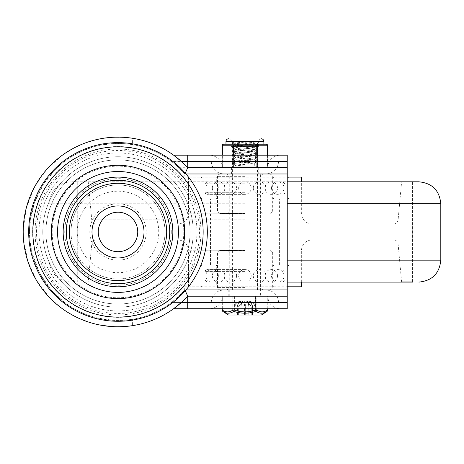 <?xml version="1.0" encoding="UTF-8"?>
<svg xmlns="http://www.w3.org/2000/svg" width="464" height="464" viewBox="0 0 464 464"><rect width="100%" height="100%" fill="white"/><g stroke="black" fill="none" stroke-linecap="round" stroke-linejoin="round"><path stroke-width="0.35" stroke-dasharray="2.32 1.74" d="M200.941 231.954A82.94 82.94 0 0 0 118.001 149.014A82.94 82.94 0 0 0 35.061 231.954A82.94 82.94 0 0 0 118.001 314.894A82.94 82.94 0 0 0 200.941 231.954M42.787 231.954A75.214 75.214 0 0 1 118.001 156.739A75.214 75.214 0 0 1 193.215 231.954A75.214 75.214 0 0 1 118.001 307.168A75.214 75.214 0 0 1 42.787 231.954A75.214 75.214 0 0 1 118.001 156.739A75.214 75.214 0 0 1 193.215 231.954A75.214 75.214 0 0 1 118.001 307.168A75.214 75.214 0 0 1 42.787 231.954A75.214 75.214 0 0 1 118.001 156.739A75.214 75.214 0 0 1 193.215 231.954A75.214 75.214 0 0 1 118.001 307.168A75.214 75.214 0 0 1 42.787 231.954M158.746 231.954A40.739 40.739 0 0 0 118.001 191.209A40.739 40.739 0 0 0 77.262 231.954A40.739 40.739 0 0 0 118.001 272.693A40.739 40.739 0 0 0 158.746 231.954M70.992 231.954A47.009 47.009 0 0 0 118.001 278.963A47.009 47.009 0 0 0 165.01 231.954A47.009 47.009 0 0 1 118.001 278.963A47.009 47.009 0 0 1 70.992 231.954A47.009 47.009 0 0 1 118.001 184.945A47.009 47.009 0 0 1 165.01 231.954A47.009 47.009 0 0 0 118.001 184.945A47.009 47.009 0 0 0 70.992 231.954A47.009 47.009 0 0 1 118.001 184.945A47.009 47.009 0 0 1 165.01 231.954A47.009 47.009 0 0 0 118.001 184.945A47.009 47.009 0 0 0 70.992 231.954M137.744 231.954A19.743 19.743 0 0 0 118.001 212.21A19.743 19.743 0 0 0 98.258 231.954A19.743 19.743 0 0 1 118.001 212.21A19.743 19.743 0 0 1 137.744 231.954M132.594 319.278C146.931 316.813 159.912 311.211 171.541 302.464L287.233 302.464L171.541 302.464L178.918 296.2L287.233 296.2L287.233 289.93L184.91 289.93A88.537 88.537 0 0 1 29.47 231.954L29.841 240.056L31.999 252.973L39.62 273.116L50.999 289.82L64.618 302.58L75.081 309.384L86.397 314.65L97.498 318.078L113.895 320.392L125.054 320.206L125.054 326.494L125.054 320.206L132.594 319.278L132.594 325.624C147.593 323.222 161.263 317.591 173.606 308.734L287.233 308.734L287.233 296.2L187.717 296.2M178.918 296.2L184.91 289.93L185.269 290.713M185.942 289.93L287.233 289.93L287.233 173.971L184.91 173.971L185.269 173.188M301.339 177.109L183.466 177.109L184.91 173.971L178.918 167.707L171.541 161.437L287.233 161.437L287.233 155.167L173.606 155.167C161.263 146.311 147.593 140.685 132.594 138.278L132.594 144.629L125.054 143.701L125.054 137.414L112.566 137.303L105.728 137.947L96.825 139.548L85.359 142.947L73.492 148.248L61.555 155.788L46.968 169.174L34.783 186.54L26.402 207.536L23.241 229.222L23.449 238.815L27.782 261.07L36.186 279.844L48.9 296.856L59.409 306.478L63.765 309.708L67.338 312.081L79.031 318.374L90.973 322.816L99.174 324.864L114.643 326.697L125.054 326.494M125.054 137.414L125.054 143.701L117.073 143.422L102.387 144.809L93.595 146.85L82.157 150.997L70.934 156.965L67.454 159.268L63.15 162.458L55.784 168.966L43.477 184.162L34.058 203.824L29.737 225.081L29.47 231.954A88.537 88.537 0 0 1 184.91 173.971A88.537 88.537 0 0 0 29.47 231.954A88.537 88.537 0 0 1 184.91 173.971L287.233 173.971L287.233 161.437L171.541 161.437C159.912 152.697 146.931 147.094 132.594 144.629M29.47 231.954A88.537 88.537 0 0 0 184.91 289.93L183.466 286.798L301.339 286.798M190.083 231.954A72.082 72.082 0 0 1 118.001 304.03A72.082 72.082 0 0 1 45.919 231.954A72.082 72.082 0 0 1 118.001 159.871A72.082 72.082 0 0 1 190.083 231.954A72.082 72.082 0 0 1 118.001 304.03A72.082 72.082 0 0 1 45.919 231.954A72.082 72.082 0 0 1 118.001 159.871A72.082 72.082 0 0 1 190.083 231.954A72.082 72.082 0 0 0 118.001 159.871A72.082 72.082 0 0 0 45.919 231.954A72.082 72.082 0 0 0 118.001 304.03A72.082 72.082 0 0 0 190.083 231.954M36.517 231.954A81.484 81.484 0 0 1 118.001 150.469A81.484 81.484 0 0 1 199.485 231.954A81.484 81.484 0 0 1 118.001 313.432A81.484 81.484 0 0 1 36.517 231.954M261.07 289.93L223.776 289.93L261.07 289.93L261.07 296.2L228.787 296.2L261.07 296.2M228.787 296.2L228.787 289.93M244.928 173.971L219.855 173.971L244.928 173.971M258.245 173.971L258.245 167.707L231.606 167.707L258.245 167.707M231.606 167.707L231.606 173.971M126.991 137.576L132.594 138.278M132.594 325.624L126.991 326.325M244.928 302.464L211.236 302.464L244.928 302.464M244.928 161.437L211.236 161.437L244.928 161.437M267.647 296.2L244.928 296.2L267.647 296.2C268.389 303.81 272.571 307.992 280.186 308.734L244.928 308.734L280.186 308.734M244.928 167.707L222.204 167.707L244.928 167.707M244.928 155.167L209.67 155.167L244.928 155.167M244.928 308.734L209.67 308.734L244.928 308.734M244.928 296.2L222.204 296.2L244.928 296.2M204.143 302.464L204.143 308.734M204.143 161.437L204.143 155.167M178.918 167.707L187.717 167.707M418.864 181.807L287.233 181.807M412.595 282.095L412.595 181.807L70.992 181.807L412.595 181.807L412.595 282.095L70.992 282.095L287.233 282.095M244.928 282.095L77.262 282.095L244.928 282.095M244.928 239.789L96.431 239.789L244.928 239.789M244.928 264.857L201.051 264.857L244.928 264.857M244.928 199.044L201.051 199.044L244.928 199.044M244.928 224.118L96.431 224.118L244.928 224.118M244.928 181.807L77.262 181.807L244.928 181.807M412.2 282.095L402.015 282.095L402.015 281.781L412.2 281.781L412.2 282.095L412.2 281.781L402.015 281.781L402.015 282.095L412.2 282.095M244.928 177.109L188.517 177.109L244.928 177.109M402.015 281.781L412.2 281.781L402.015 281.781M244.928 250.444L219.855 250.444L244.928 250.444M244.928 289.93L219.855 289.93L244.928 289.93M244.928 269.561L207.008 269.561L244.928 269.561M244.928 213.463L219.855 213.463L244.928 213.463M244.928 194.346L207.008 194.346L244.928 194.346M257.775 173.971L232.081 173.971L257.775 173.971L257.775 289.93L232.081 289.93L257.775 289.93M232.081 289.93L232.081 173.971M229.257 296.2L229.257 173.971L260.6 173.971L260.6 289.93L229.257 289.93L260.6 289.93L229.257 289.93L260.6 289.93L260.6 296.2L229.257 296.2L260.6 296.2M260.6 173.971L229.257 173.971M237.214 141.068L254.301 142.709L235.555 144.745L254.301 146.781L235.555 148.822L254.301 150.858L235.555 152.894L254.301 154.93L235.555 156.971L254.301 159.007L235.555 161.043L254.301 163.079L235.555 165.114L244.969 166.141L235.526 166.141L244.969 166.141L244.969 163.003L235.613 161.895L254.243 159.86L235.526 157.911L254.33 155.869L235.526 153.833L254.33 151.798L235.526 149.762L254.33 147.726L235.526 145.684L254.33 143.649L235.526 141.613L238.664 141.068L235.526 141.068L257.381 141.068L238.664 141.068M238.78 306.136L238.699 307.168L241.071 307.168C241.245 303.137 242.08 301.043 243.583 300.898L247.643 300.898L243.559 300.898C242.022 301.049 241.17 303.137 240.984 307.168L238.624 307.168L238.74 305.973L243.559 300.898L238.78 306.136M246.274 300.898L251.07 306.136L251.157 307.168L248.785 307.168C248.611 303.137 247.776 301.043 246.274 300.898M251.233 315.004L251.117 305.973L246.297 300.898C247.828 301.049 248.687 303.137 248.866 307.168L251.233 307.168L251.233 315.004L255.896 315.004L234.755 315.004L251.233 315.004L251.233 307.168L252.602 307.168L252.602 315.004M234.413 315.004L233.96 315.004L234.413 315.004M256.83 296.2L222.099 296.2L267.757 296.2L256.83 296.2L256.83 308.734M267.032 311.39C263.506 313.78 259.846 313.78 256.064 311.39C248.698 313.78 241.332 313.78 233.96 311.39C230.121 313.78 226.409 313.78 222.824 311.39A1.566 1.288 -57.6 0 1 222.314 310.068C225.887 312.458 229.454 312.458 233.027 310.068L234.39 310.068L233.96 311.39A1.566 1.288 57.6 0 1 233.027 310.068L233.027 296.2M228.474 315.004L261.383 315.004M244.87 289.93L257.462 289.93L244.87 289.93M244.975 166.141L233.96 166.141L244.975 166.141L244.969 163.003M256.064 311.39L255.647 310.068L257.004 310.068A1.566 1.293 -57.2 0 1 256.064 311.39M267.044 311.385A1.566 1.293 57.2 0 0 267.548 310.068L267.757 310.068M251.157 315.004L251.099 306.315L251.157 307.168L252.161 307.168A6.27 5.261 -90 0 0 246.9 300.898A6.27 5.295 90 0 1 252.207 307.168L252.207 315.004M238.699 315.004L238.757 306.315L238.699 307.168L237.69 307.168L237.69 315.004M242.214 300.898L242.834 300.898L242.214 300.898C238.131 301.049 235.642 303.137 234.755 307.168C235.654 303.137 238.136 301.043 242.214 300.898C237.481 301.391 234.726 303.485 233.96 307.168L234.767 307.168L234.767 315.004L234.755 307.168L233.96 307.168L233.96 315.004M247.643 300.898C251.726 301.049 254.214 303.137 255.101 307.168L255.09 307.168C254.202 303.137 251.72 301.043 247.643 300.898C252.375 301.391 255.125 303.485 255.896 307.168L255.896 315.004M244.986 164.569L232.458 163.485L257.398 161.449L232.458 159.407L257.398 157.371L232.458 155.336L257.398 153.3L232.458 151.258L257.398 149.222L232.458 147.187L257.398 145.151L232.458 143.115L257.398 141.073M230.77 144.2L223.683 144.2A1.566 1.386 -90 0 0 222.297 145.766L232.244 145.766A1.566 1.386 90 0 1 233.624 144.2L239.726 144.2L230.77 144.2L233.624 144.2L233.566 166.141L232.244 166.141L232.244 145.766L256.198 145.766L256.198 166.141L254.817 166.141L254.875 144.2A1.566 1.328 -90 0 1 256.198 145.766L267.74 145.766M248.774 144.2L239.726 144.2M222.117 145.766L222.297 166.141A1.566 1.386 -90 0 0 223.683 167.707L266.174 167.707L223.683 167.707A1.566 1.328 -90 0 1 222.355 166.141L222.355 155.167M233.653 155.167L233.653 166.141A1.566 1.328 90 0 0 234.981 167.707L235.039 155.167M267.56 155.167L267.56 166.141A1.566 1.386 90 0 1 266.174 167.707A1.566 1.328 90 0 0 267.502 166.141L267.502 145.766A1.566 1.328 90 0 0 266.174 144.2M256.285 155.167L256.227 167.707A1.566 1.386 -90 0 0 257.613 166.141L257.613 155.167M226.536 144.2L226.925 144.2M263.32 144.2L258.117 144.2M258.402 141.851L231.449 141.851L258.402 141.851L258.402 146.549L231.449 146.549L258.402 146.549L231.449 146.549L258.402 146.549L258.402 141.456L231.449 141.456L258.396 141.456C258.535 139.826 259.451 138.91 261.145 138.719M233.624 167.707A1.566 1.386 90 0 1 232.244 166.141L256.198 166.141A1.566 1.328 -90 0 1 254.875 167.707L254.817 166.141L233.566 166.141L233.624 167.707M262.931 144.2L263.888 144.2M245.392 146.549L232.394 146.549L245.392 146.549M259.022 167.707L230.823 167.707L259.022 167.707C257.659 167.023 257.137 166.501 257.462 166.141L232.394 166.141L257.462 166.141L257.462 141.851L232.394 141.851L257.462 141.851M39.022 231.954A78.984 78.984 0 0 1 118.001 152.969A78.984 78.984 0 0 1 196.985 231.954A78.984 78.984 0 0 1 118.001 310.932A78.984 78.984 0 0 1 39.022 231.954M51.342 231.954A66.659 66.659 0 0 1 118.001 165.288A66.659 66.659 0 0 1 184.66 231.954A66.659 66.659 0 0 1 118.001 298.613A66.659 66.659 0 0 1 51.342 231.954M52.188 231.954A65.813 65.813 0 0 1 118.001 166.141A65.813 65.813 0 0 1 183.814 231.954A65.813 65.813 0 0 1 118.001 297.766A65.813 65.813 0 0 1 52.188 231.954M89.796 231.954A28.205 28.205 0 0 0 118.001 260.159A28.205 28.205 0 0 0 146.206 231.954A28.205 28.205 0 0 0 118.001 203.748A28.205 28.205 0 0 0 89.796 231.954M171.28 231.954A53.279 53.279 0 0 1 118.001 285.227A53.279 53.279 0 0 1 64.728 231.954A53.279 53.279 0 0 1 118.001 178.675A53.279 53.279 0 0 1 171.28 231.954M91.988 231.954A26.013 26.013 0 0 1 118.001 205.941A26.013 26.013 0 0 1 144.014 231.954A26.013 26.013 0 0 1 118.001 257.961A26.013 26.013 0 0 1 91.988 231.954M183.466 177.109A85.399 85.399 0 0 0 32.602 231.954A85.399 85.399 0 0 0 183.466 286.798M185.942 173.971L184.91 173.971M440.8 203.748L287.233 203.748M440.8 260.159L287.233 260.159M244.928 260.159L49.056 260.159L244.928 260.159M244.928 203.748L49.056 203.748L244.928 203.748M244.928 244.052L91.75 244.052L244.928 244.052M244.928 250.757L188.517 250.757L244.928 250.757M244.928 213.15L188.517 213.15L244.928 213.15M244.928 219.849L91.75 219.849L244.928 219.849M244.928 252.793L217.506 252.793L244.928 252.793M244.928 287.581L217.506 287.581L244.928 287.581M244.928 265.797L201.051 265.797L244.928 265.797M244.928 285.853L201.051 285.853L244.928 285.853M244.928 265.802L273.134 265.802L244.928 265.802M244.928 271.597L204.972 271.597L244.928 271.597M244.928 280.059L204.972 280.059L244.928 280.059M244.928 211.108L217.506 211.108L244.928 211.108M244.928 176.326L217.506 176.326L244.928 176.326M244.928 198.105L201.051 198.105L244.928 198.105M244.928 178.048L201.051 178.048L244.928 178.048M244.928 192.305L204.972 192.305L244.928 192.305M244.928 183.848L204.972 183.848L244.928 183.848M238.624 315.004L238.74 305.973L238.624 307.168L237.649 307.168A6.27 5.295 -90 0 1 242.945 300.898M245.288 315.004L245.288 307.168L248.785 307.168L248.785 315.004M252.567 315.004L252.567 307.168L255.09 307.168L255.09 315.004M244.569 315.004L244.569 307.168L241.071 307.168L241.071 315.004M257.004 296.2L257.004 310.068C260.519 312.458 264.033 312.458 267.548 310.068L267.542 308.734M234.21 308.734L234.21 296.2M222.308 308.734L222.308 296.2L222.099 310.068M234.39 296.2L234.39 310.068C241.477 312.458 248.559 312.458 255.647 310.068L255.647 296.2M244.986 167.707L232.394 167.707L244.986 167.707M232.853 296.2L232.853 308.734M255.467 296.2L255.467 308.734M237.29 315.004L237.29 307.168L237.69 307.168A6.27 5.261 90 0 1 242.956 300.898M245.027 300.898L245.288 307.168L244.493 307.168A6.27 0.319 -90 0 1 244.806 300.898L244.569 307.168L245.363 307.168L245.363 315.004M248.866 315.004L248.866 307.168L245.363 307.168A6.27 0.319 90 0 0 245.044 300.898M237.649 315.004L237.649 307.168L234.755 307.168L237.29 307.168A6.27 5.556 90 0 1 242.846 300.898A6.27 5.58 -90 0 0 237.255 307.168L237.255 315.004M252.161 315.004L252.161 307.168L252.567 307.168A6.27 5.556 -90 0 0 247.01 300.898A6.27 5.58 90 0 1 252.602 307.168L255.101 307.168L255.101 315.004M240.984 315.004L240.984 307.168L244.493 307.168L244.493 315.004M263.888 141.456L225.968 141.456M222.117 155.167L222.117 166.141A1.566 1.566 0 0 0 223.683 167.707M266.174 167.707A1.566 1.566 0 0 0 267.74 166.141L267.74 155.167M232.394 141.851L232.4 166.141C232.725 166.489 232.203 167.011 230.823 167.707M278.62 302.464C277.878 294.855 273.696 290.673 266.081 289.93M278.62 161.437C277.878 169.053 273.696 173.229 266.081 173.971M267.647 167.707C268.389 160.092 272.571 155.916 280.186 155.167M222.204 167.707C221.461 160.092 217.285 155.916 209.67 155.167M222.204 296.2C221.461 303.81 217.285 307.992 209.67 308.734M211.236 161.437C211.978 169.053 216.16 173.229 223.776 173.971M211.236 302.464C211.978 294.855 216.16 290.673 223.776 289.93M77.262 282.095L77.262 181.807L77.262 282.095M70.992 181.807C57.669 183.112 50.356 190.42 49.056 203.748L49.056 260.159C50.356 273.482 57.669 280.795 70.992 282.095M96.431 239.789C93.78 240.01 92.22 241.431 91.75 244.052L88.23 282.095M188.517 286.798L188.517 250.757C187.868 244.093 184.208 240.439 177.55 239.789M301.339 282.095L301.339 250.757C301.989 244.093 305.643 240.439 312.307 239.789M201.051 286.798L201.051 264.857M210.453 264.857L210.453 199.044M201.051 199.044L201.051 177.109M312.307 224.118C305.643 223.468 301.989 219.808 301.339 213.15L301.339 181.807M188.517 177.109L188.517 213.15C187.868 219.808 184.208 223.468 177.55 224.118M88.23 181.807L91.75 219.849C92.22 222.471 93.78 223.897 96.431 224.118M393.42 224.118C396.076 223.897 397.636 222.471 398.1 219.849L401.627 181.807M288.805 199.044L288.805 177.109M279.403 264.857L279.403 199.044M288.805 286.798L288.805 264.857M401.627 282.095L398.1 244.052C397.636 241.431 396.076 240.01 393.42 239.789M270.002 289.93C272.246 288.707 273.029 287.918 272.351 287.581L272.351 252.793C273.029 252.451 272.246 251.668 270.002 250.444M263.105 289.93C260.861 288.707 260.078 287.918 260.756 287.581L260.756 252.793C260.078 252.451 260.861 251.668 263.105 250.444M226.751 289.93C228.996 288.707 229.779 287.918 229.1 287.581L229.1 252.793C229.779 252.451 228.996 251.668 226.751 250.444M219.855 250.444C217.593 251.697 216.81 252.48 217.506 252.793L217.506 287.581C216.833 287.999 217.616 288.782 219.855 289.93M287.86 286.798L288.805 285.853L288.805 265.797L287.86 264.857M201.991 264.857L201.051 265.797L201.051 285.853L201.991 286.798M274.073 264.857L273.134 265.802L273.134 269.561M273.134 282.095L273.134 285.853L274.073 286.798M207.008 282.095L204.972 280.059L204.972 271.597C204.38 271.336 205.059 270.657 207.008 269.561M282.849 269.561L284.884 271.597L284.884 280.059L282.849 282.095M216.723 282.095L216.723 285.853L215.783 286.798M216.723 269.561L216.723 265.802L215.783 264.857M251.198 275.825A6.27 6.27 0 0 0 244.928 269.561A6.27 6.27 0 0 0 238.658 275.825A6.27 6.27 0 0 0 244.928 282.095A6.27 6.27 0 0 0 251.198 275.825M277.536 275.825A6.27 6.27 0 0 0 271.266 269.561A6.27 6.27 0 0 0 265.002 275.825A6.27 6.27 0 0 0 271.266 282.095A6.27 6.27 0 0 0 277.536 275.825M284.043 275.825A6.27 6.27 0 0 0 277.774 269.561A6.27 6.27 0 0 0 271.504 275.825A6.27 6.27 0 0 0 277.774 282.095A6.27 6.27 0 0 0 284.043 275.825M265.814 275.825A6.27 6.27 0 0 0 259.544 269.561A6.27 6.27 0 0 0 253.28 275.825A6.27 6.27 0 0 0 259.544 282.095A6.27 6.27 0 0 0 265.814 275.825M236.576 275.825A6.27 6.27 0 0 0 230.312 269.561A6.27 6.27 0 0 0 224.042 275.825A6.27 6.27 0 0 0 230.312 282.095A6.27 6.27 0 0 0 236.576 275.825M218.353 275.825A6.27 6.27 0 0 0 212.083 269.561A6.27 6.27 0 0 0 205.813 275.825A6.27 6.27 0 0 0 212.083 282.095A6.27 6.27 0 0 0 218.353 275.825M224.854 275.825A6.27 6.27 0 0 0 218.59 269.561A6.27 6.27 0 0 0 212.321 275.825A6.27 6.27 0 0 0 218.59 282.095A6.27 6.27 0 0 0 224.854 275.825M270.002 173.971C272.246 175.201 273.029 175.984 272.351 176.326L272.351 211.108C273.029 211.451 272.246 212.234 270.002 213.463M263.105 173.971C260.861 175.201 260.078 175.984 260.756 176.326L260.756 211.108C260.078 211.451 260.861 212.234 263.105 213.463M226.751 173.971C228.996 175.201 229.779 175.984 229.1 176.326L229.1 211.108C229.779 211.451 228.996 212.234 226.751 213.463M219.855 213.463C217.61 212.234 216.827 211.451 217.506 211.108L217.506 176.326C216.833 175.902 217.616 175.119 219.855 173.971M287.86 177.109L288.805 178.048L288.805 198.105L287.86 199.044M201.991 199.044L201.051 198.105L201.051 178.048L201.991 177.109M274.073 199.044L273.134 198.105L273.134 194.346M273.134 181.807L273.134 178.048L274.073 177.109M207.008 181.807L204.972 183.848L204.972 192.305C204.502 192.896 205.181 193.581 207.008 194.346M282.849 194.346C284.676 193.581 285.354 192.896 284.884 192.305L284.884 183.848L282.849 181.807M216.723 181.807L216.723 178.048L215.783 177.109M216.723 194.346L216.723 198.105L215.783 199.044M238.658 188.077A6.27 6.27 0 0 0 244.928 194.346A6.27 6.27 0 0 0 251.198 188.077A6.27 6.27 0 0 0 244.928 181.807A6.27 6.27 0 0 0 238.658 188.077M265.002 188.077A6.27 6.27 0 0 0 271.266 194.346A6.27 6.27 0 0 0 277.536 188.077A6.27 6.27 0 0 0 271.266 181.807A6.27 6.27 0 0 0 265.002 188.077M271.504 188.077A6.27 6.27 0 0 0 277.774 194.346A6.27 6.27 0 0 0 284.043 188.077A6.27 6.27 0 0 0 277.774 181.807A6.27 6.27 0 0 0 271.504 188.077M253.28 188.077A6.27 6.27 0 0 0 259.544 194.346A6.27 6.27 0 0 0 265.814 188.077A6.27 6.27 0 0 0 259.544 181.807A6.27 6.27 0 0 0 253.28 188.077M224.042 188.077A6.27 6.27 0 0 0 230.312 194.346A6.27 6.27 0 0 0 236.576 188.077A6.27 6.27 0 0 0 230.312 181.807A6.27 6.27 0 0 0 224.042 188.077M205.813 188.077A6.27 6.27 0 0 0 212.083 194.346A6.27 6.27 0 0 0 218.353 188.077A6.27 6.27 0 0 0 212.083 181.807A6.27 6.27 0 0 0 205.813 188.077M212.321 188.077A6.27 6.27 0 0 0 218.59 194.346A6.27 6.27 0 0 0 224.854 188.077A6.27 6.27 0 0 0 218.59 181.807A6.27 6.27 0 0 0 212.321 188.077M235.526 165.114L235.526 166.141M254.33 163.079L254.33 166.141M235.526 161.043L235.526 161.982M254.33 159.007L254.33 159.947M235.526 156.971L235.526 157.911M254.33 154.93L254.33 155.869M235.526 152.894L235.526 153.833M254.33 150.858L254.33 151.798M235.526 148.822L235.526 149.762M254.33 146.781L254.33 147.726M235.526 144.745L235.526 145.684M254.33 142.709L254.33 143.649M267.757 308.734L267.757 296.2M222.099 308.734L222.099 296.2M233.96 166.141L232.394 167.707L232.394 289.93M257.462 289.93L257.462 167.707L255.896 166.141M235.526 141.068L235.526 141.613M232.458 163.618L235.613 165.207M257.398 161.582L254.243 163.171M232.458 159.541L235.613 161.13M257.398 157.505L254.243 159.094M232.458 155.469L235.613 157.058M257.398 153.433L254.243 155.022M232.458 151.397L235.613 152.987M257.398 149.356L254.243 150.945M232.458 147.32L235.613 148.909M257.398 145.284L254.243 146.873M232.458 143.248L235.613 144.838M257.398 141.207L254.243 142.796M235.613 141.526L232.458 143.115M254.243 143.562L257.398 145.151M235.613 145.597L232.458 147.187M254.243 147.633L257.398 149.222M235.613 149.675L232.458 151.258M254.243 151.711L257.398 153.3M235.613 153.746L232.458 155.336M254.243 155.782L257.398 157.371M235.613 157.818L232.458 159.407M254.243 159.86L257.398 161.449M235.613 161.895L232.458 163.485M231.449 141.851L231.449 141.456C231.321 139.826 230.405 138.91 228.711 138.719"/><path stroke-width="0.7" d="M169.714 231.954A51.713 51.713 0 0 1 118.001 283.661A51.713 51.713 0 0 1 66.294 231.954A51.713 51.713 0 0 1 118.001 180.241A51.713 51.713 0 0 1 169.714 231.954M28.687 231.954A89.32 89.32 0 0 0 118.001 321.268A89.32 89.32 0 0 0 207.321 231.954A89.32 89.32 0 0 0 118.001 142.634A89.32 89.32 0 0 0 28.687 231.954M172.846 231.954A54.845 54.845 0 0 1 118.001 286.798A54.845 54.845 0 0 1 63.156 231.954A54.845 54.845 0 0 1 118.001 177.109A54.845 54.845 0 0 1 172.846 231.954M98.258 231.954A19.743 19.743 0 0 1 118.001 212.21A19.743 19.743 0 0 1 137.744 231.954A19.743 19.743 0 0 1 118.001 251.697A19.743 19.743 0 0 1 98.258 231.954A19.743 19.743 0 0 0 118.001 251.697A19.743 19.743 0 0 0 137.744 231.954A19.743 19.743 0 0 1 118.001 251.697A19.743 19.743 0 0 1 98.258 231.954M187.717 308.734L173.606 308.734L181.366 302.464L187.717 296.2L187.717 308.734L287.233 308.734L287.233 173.971L185.942 173.971M185.269 290.713L187.717 296.2L287.233 296.2M185.269 173.188L187.717 167.707A94.801 94.801 0 0 0 23.2 231.954A94.801 94.801 0 0 0 187.717 296.2A94.801 94.801 0 0 1 23.2 231.954M187.717 167.707L187.717 155.167L173.606 155.167L181.366 161.437L187.717 167.707L287.233 167.707L287.233 173.971M187.717 155.167L287.233 155.167L287.233 167.707M125.054 137.414L126.991 137.576M126.991 326.325L125.054 326.494M287.233 181.807L418.864 181.807C432.187 183.112 439.501 190.42 440.8 203.748L287.233 203.748M287.233 282.095L412.595 282.095M287.233 286.798L301.339 286.798L301.339 282.095M287.233 177.109L301.339 177.109L301.339 181.807M222.824 311.39C226.351 313.78 230.005 313.78 233.786 311.39C241.158 313.78 248.524 313.78 255.896 311.39C259.73 313.78 263.442 313.78 267.032 311.39A1.566 1.293 57.2 0 0 267.038 311.385A1.566 1.566 0 0 0 267.757 310.068L267.542 310.068A1.566 1.288 57.6 0 1 267.032 311.39L261.383 315.004L228.474 315.004L222.824 311.39A1.566 1.293 -57.2 0 1 222.819 311.385L222.819 311.385A1.566 1.293 -57.2 0 1 222.308 310.068L222.099 310.068A1.566 1.566 0 0 0 222.819 311.385L222.877 311.425M255.467 308.734L255.896 311.39A1.566 1.288 -57.6 0 0 256.83 310.068L255.467 310.068C248.379 312.458 241.292 312.458 234.21 310.068L232.853 310.068A1.566 1.293 57.2 0 0 233.786 311.39L234.21 308.734M222.355 155.167L222.355 145.766A1.566 1.328 -90 0 1 223.683 144.2L266.174 144.2A1.566 1.386 90 0 1 267.56 145.766L267.56 155.167M259.086 144.2L256.227 144.2L256.285 155.167M257.613 155.167L257.613 145.766A1.566 1.386 -90 0 0 256.227 144.2L250.131 144.2M241.083 144.2L234.981 144.2A1.566 1.328 90 0 0 233.653 145.766L233.653 155.167M235.039 155.167L234.981 144.2L231.739 144.2M225.968 144.2L225.968 141.456L263.888 141.456L263.888 144.2L266.174 144.2A1.566 1.566 0 0 1 267.74 145.766L222.117 145.766A1.566 1.566 0 0 1 223.683 144.2M166.68 231.954A48.674 48.674 0 0 1 118.001 280.627A48.674 48.674 0 0 1 69.327 231.954A48.674 48.674 0 0 1 118.001 183.274A48.674 48.674 0 0 1 166.68 231.954M32.863 231.954A85.144 85.144 0 0 0 118.001 317.092A85.144 85.144 0 0 0 203.145 231.954A85.144 85.144 0 0 0 118.001 146.81A85.144 85.144 0 0 0 32.863 231.954M51.342 231.954A66.659 66.659 0 0 1 118.001 165.288A66.659 66.659 0 0 1 184.66 231.954A66.659 66.659 0 0 1 118.001 298.613A66.659 66.659 0 0 1 51.342 231.954M57.565 231.954A60.442 60.442 0 0 0 118.001 292.39A60.442 60.442 0 0 0 178.443 231.954A60.442 60.442 0 0 0 118.001 171.512A60.442 60.442 0 0 0 57.565 231.954M144.014 231.954A26.013 26.013 0 0 0 118.001 205.941A26.013 26.013 0 0 0 91.988 231.954A26.013 26.013 0 0 0 118.001 257.961A26.013 26.013 0 0 0 144.014 231.954M287.233 289.93L185.942 289.93M181.366 161.437L287.233 161.437M181.366 302.464L287.233 302.464M287.233 260.159L440.8 260.159L440.8 203.748M267.542 308.734L267.542 310.068C263.97 312.458 260.397 312.458 256.83 310.068L256.83 308.734M232.853 308.734L232.853 310.068C229.338 312.458 225.823 312.458 222.308 310.068L222.308 308.734M440.8 260.159C439.501 273.482 432.187 280.795 418.864 282.095M267.757 310.068L267.757 308.734M222.099 310.068L222.099 308.734M228.723 138.719L228.711 138.719C227.012 138.91 226.101 139.826 225.968 141.456M263.888 141.456C263.755 139.826 262.844 138.91 261.145 138.719M267.74 155.167L267.74 145.766M222.117 155.167L222.117 145.766"/></g></svg>
